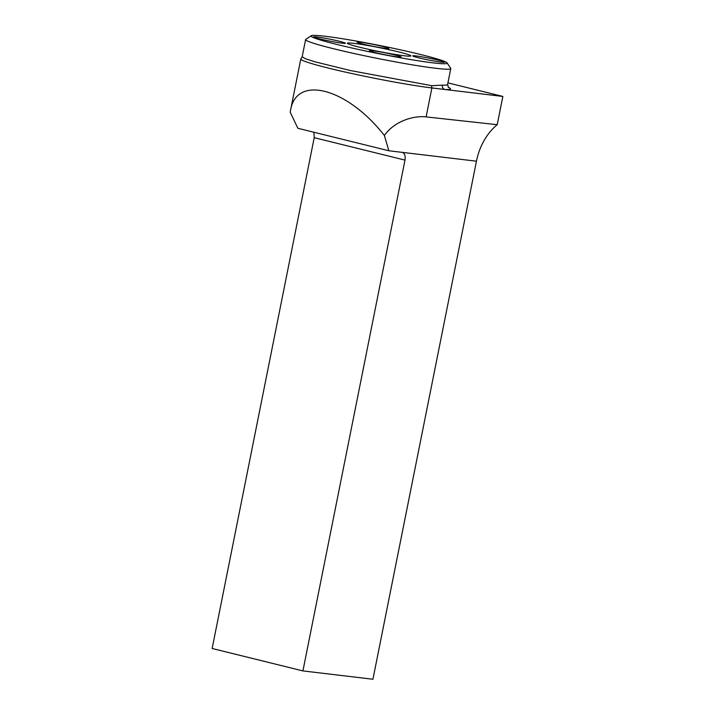 <?xml version="1.0" encoding="UTF-8"?>
<svg xmlns="http://www.w3.org/2000/svg" width="715" height="715" viewBox="0 0 715 715"><rect width="100%" height="100%" fill="white"/><g stroke="black" fill="none" stroke-linecap="round" stroke-linejoin="round"><path stroke-width="1.07" d="M314.216 137.673L212.141 648.487L302.919 670.911L372.926 679.25L476.449 161.197A57.826 45.983 96.8 0 1 497.211 124.687L426.104 116.903C415.361 115.508 395.413 119.986 384.366 135.448L388.844 150.758L402.331 152.384C404.708 153.359 405.593 155.933 404.985 160.106L314.216 137.673L313.858 132.239M426.104 116.903L431.896 87.936A74.709 4.433 -168.7 0 1 349.876 73.1A74.709 4.433 -168.7 0 1 300.8 59.014A74.709 4.433 -168.7 0 1 300.935 58.809L302.168 56.798L305.43 58.737L315.342 61.901L350.565 70.57L431.788 85.693L442.353 85.13A3.7 3.441 -87.4 0 0 444.998 89.509L502.86 96.445L447.921 82.868M388.844 150.758L297.869 128.289L290.21 112.183L290.496 110.566C296.171 74.378 347.124 87.891 384.366 135.448M497.211 124.687L502.86 96.445M431.788 85.693A3.7 2.931 97.5 0 0 431.896 87.936L444.998 89.509A77.721 4.612 -168.7 0 0 448.207 87.248M302.919 670.911L404.985 160.106M311.213 35.75L305.788 39.361A74.02 4.388 11.3 0 0 305.6 39.584A74.02 4.388 11.3 0 0 377.323 58.398A74.02 4.388 11.3 0 0 450.772 68.595A74.02 4.388 11.3 0 0 450.691 68.309L447.063 62.893A69.391 4.111 -168.7 0 1 378.289 53.598A69.391 4.111 -168.7 0 1 311.213 35.75A69.391 4.111 -168.7 0 1 325.379 36.295A69.391 4.111 -168.7 0 1 399.64 49.657A69.391 4.111 -168.7 0 1 447.063 62.893M354.023 43.374A32.381 1.922 -168.7 0 1 390.462 49.996A32.381 1.922 -168.7 0 1 410.768 56.011A32.381 1.922 -168.7 0 1 378.718 51.444A32.381 1.922 -168.7 0 1 347.374 43.338A32.381 1.922 -168.7 0 1 354.023 43.374M342.11 43.186A16.195 0.956 -168.7 0 1 324.78 40.067A16.195 0.956 -168.7 0 1 313.715 36.974A16.195 0.956 -168.7 0 1 329.758 39.146A16.195 0.956 -168.7 0 1 345.408 43.311A16.195 0.956 -168.7 0 1 342.11 43.186M395.029 55.019A16.195 0.956 -168.7 0 1 401.115 57.075A16.195 0.956 -168.7 0 1 385.09 54.787A16.195 0.956 -168.7 0 1 369.414 50.738A16.195 0.956 -168.7 0 1 377.967 51.525A16.195 0.956 -168.7 0 1 395.029 55.019M416.076 55.94A16.195 0.956 -168.7 0 1 434.3 59.256A16.195 0.956 -168.7 0 1 444.453 62.268A16.195 0.956 -168.7 0 1 428.419 59.98A16.195 0.956 -168.7 0 1 412.752 55.931A16.195 0.956 -168.7 0 1 416.076 55.94M363.157 44.107A16.195 0.956 -168.7 0 1 357.044 42.167A16.195 0.956 -168.7 0 1 373.096 44.339A16.195 0.956 -168.7 0 1 388.745 48.504A16.195 0.956 -168.7 0 1 379.37 47.458A16.195 0.956 -168.7 0 1 363.157 44.107M476.449 161.197L402.009 152.331M442.353 85.13A74.02 4.388 11.3 0 0 447.581 84.558L450.772 68.595M290.496 110.566L300.8 59.014M302.168 56.798L305.6 39.584M447.581 84.558L448.519 87.57"/></g></svg>

